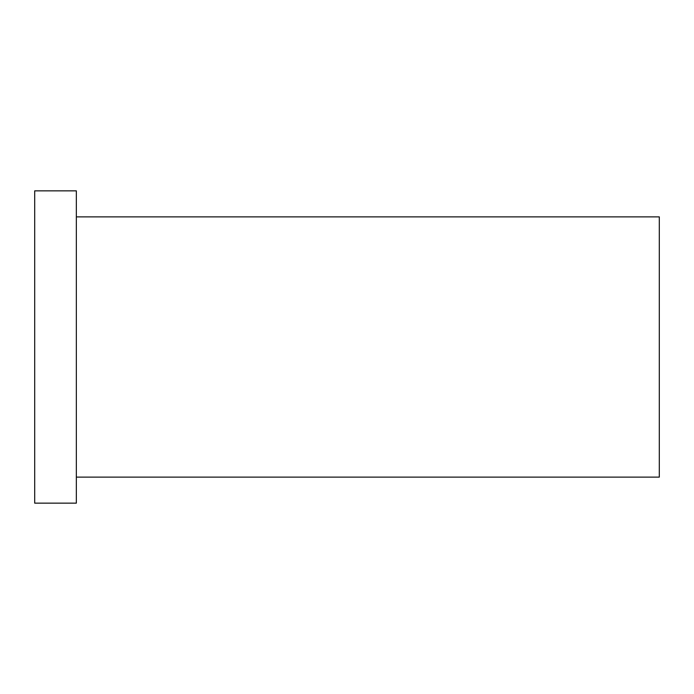 <?xml version="1.0" encoding="UTF-8"?>
<svg xmlns="http://www.w3.org/2000/svg" width="694" height="694" viewBox="0 0 694 694"><rect width="100%" height="100%" fill="white"/><g stroke="black" fill="none" stroke-linecap="round" stroke-linejoin="round"><path stroke-width="1.04" d="M76.34 216.875L659.3 216.875L659.3 477.125L76.34 477.125M34.7 347L34.7 503.15L76.34 503.15L76.34 190.85L34.7 190.85L34.7 347"/></g></svg>
